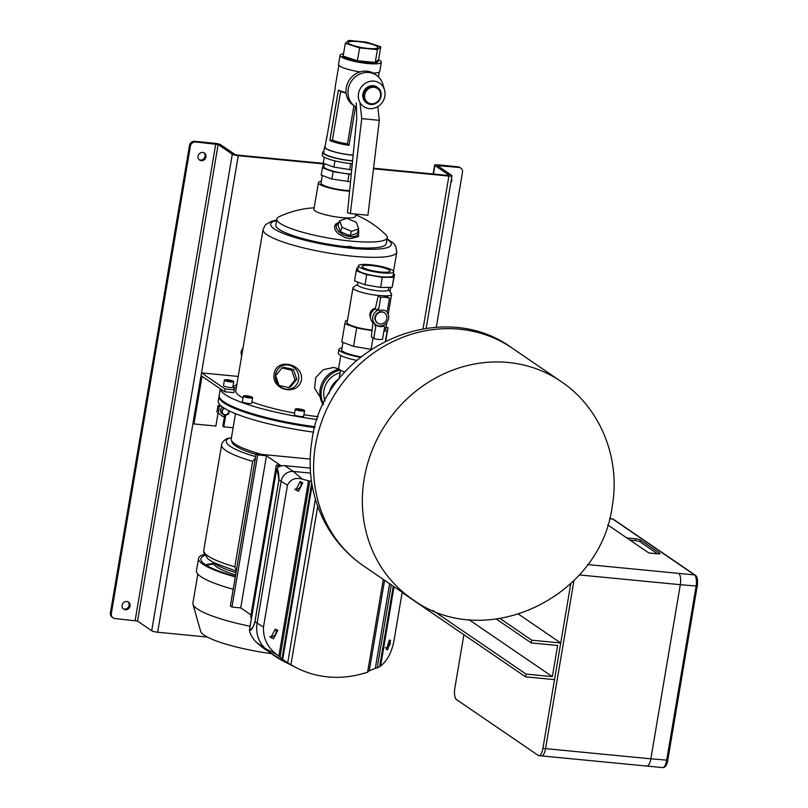 <?xml version="1.0" encoding="UTF-8"?>
<svg xmlns="http://www.w3.org/2000/svg" width="808" height="808" viewBox="0 0 808 808"><rect width="100%" height="100%" fill="white"/><g stroke="black" fill="none" stroke-linecap="round" stroke-linejoin="round"><path stroke-width="1.21" d="M371.226 103.767A8.504 7.787 124.3 0 0 380.517 96.283A8.504 7.787 124.3 0 0 374.013 87.274A8.504 7.787 124.3 0 0 364.721 94.758A8.504 7.787 124.3 0 0 371.226 103.767M373.851 86.143A9.454 8.646 -55.7 0 1 377.629 87.496A9.454 8.646 -55.7 0 1 380.487 98.253A9.454 8.646 -55.7 0 1 370.751 104.474A9.454 8.646 -55.7 0 1 366.973 103.111A9.454 8.646 -55.7 0 1 364.125 92.365A9.454 8.646 -55.7 0 1 373.851 86.143M338.855 65.307L335.108 87.426A20.463 3.707 9.6 0 0 335.229 87.981L326.705 138.38A20.463 3.707 9.6 0 1 326.584 137.835A20.463 3.707 9.6 0 1 326.876 137.35M347.45 143.885L348.995 145.339A20.463 3.707 9.6 0 1 329.846 140.531L332.421 140.107A18.574 3.363 9.6 0 0 347.45 143.885L353.914 105.636M346.107 93.183A18.574 3.363 -170.4 0 1 340.653 91.415L332.421 140.107M340.653 91.415L338.37 90.122L329.846 140.531M329.906 140.511L338.421 90.153M379.023 60.438L375.902 63.64L357.156 61.832L359.671 47.914L377.407 49.631L380.77 46.733L366.398 42.117L348.662 40.4L345.299 43.299L359.671 47.914M357.156 61.832L341.966 56.954L343.168 55.914M375.902 63.64L375.235 62.468L377.407 49.631M345.299 43.299L343.127 56.136L357.5 60.752L375.235 62.468L378.599 59.56L379.235 60.529M349.106 43.672A14.998 2.717 9.6 0 0 365.347 48.116A14.998 2.717 9.6 0 0 377.831 47.52A14.998 2.717 9.6 0 0 376.972 46.369A14.998 2.717 9.6 0 0 360.721 41.915A14.998 2.717 9.6 0 0 348.248 42.511A14.998 2.717 9.6 0 0 349.106 43.672M351.288 174.073A18.402 3.333 -170.4 0 1 324.866 168.003A18.402 3.333 -170.4 0 1 323.806 166.579L324.311 163.59M351.248 174.417L333.098 171.7L322.432 167.761L323.21 164.943L324.089 164.933M350.531 181.749L331.856 179.033L321.19 175.094L322.432 167.761M331.856 179.033L333.098 171.7M347.713 181.76L348.955 174.427M351.702 169.842L333.876 167.115L323.21 163.186L324.23 157.146M333.876 167.115L334.936 160.863M349.723 169.852L350.783 163.6M352.581 160.782A20.937 3.798 -170.4 0 1 324.846 154.025A20.937 3.798 -170.4 0 1 323.644 152.419L324.574 146.915A20.937 3.798 -170.4 0 1 325.169 146.208M352.571 160.974A21.877 3.969 -170.4 0 1 323.968 153.944A21.877 3.969 -170.4 0 1 322.705 152.257A21.877 3.969 -170.4 0 1 323.836 151.278M352.298 163.741A21.877 3.969 -170.4 0 1 323.503 156.691A21.877 3.969 -170.4 0 1 322.24 155.005L322.705 152.257M353.136 155.156A20.463 3.707 -170.4 0 1 326.21 148.571A20.463 3.707 -170.4 0 1 325.038 146.995L326.584 137.835M353.126 155.257A20.937 3.798 -170.4 0 1 325.776 148.531A20.937 3.798 -170.4 0 1 324.574 146.915M378.588 59.762A20.937 3.798 -170.4 0 1 380.154 60.64A20.937 3.798 -170.4 0 1 381.356 62.256A20.937 3.798 -170.4 0 1 363.933 63.085A20.937 3.798 -170.4 0 1 341.269 56.883A20.937 3.798 -170.4 0 1 340.067 55.277A20.937 3.798 -170.4 0 1 343.521 53.823M360.004 71.912A20.937 3.798 -170.4 0 1 339.724 66.044A20.937 3.798 -170.4 0 1 338.522 64.438L340.067 55.277M381.356 62.256L379.8 71.417A20.937 3.798 -170.4 0 1 373.074 73.043M378.599 59.56L380.77 46.733M338.37 90.122A20.463 3.707 9.6 0 0 346.056 92.678M348.995 145.339L355.53 106.727L348.985 145.309M379.002 310.403L378.063 309.767A0.949 0.869 -55.7 0 1 377.72 308.898L378.659 309.545A0.949 0.869 124.3 0 0 379.75 310.504A8.504 7.787 -55.7 0 1 386.062 311.11A0.949 0.869 124.3 0 0 387.436 310.393L389.486 298.243L387.082 296.597A21.705 19.867 -55.7 0 0 382.78 295.667A21.705 19.867 -55.7 0 0 378.306 295.748L380.709 297.394A21.705 19.867 -55.7 0 1 389.486 298.243M383.507 326.23L382.568 325.584A0.949 0.869 -55.7 0 1 383.305 325.674L384.255 326.321A0.949 0.869 124.3 0 0 383.507 326.23A8.504 7.787 -55.7 0 1 380.235 326.614A8.504 7.787 -55.7 0 1 377.185 325.624A0.949 0.869 124.3 0 0 375.821 326.341L374.872 325.695A0.949 0.869 -55.7 0 1 376.245 324.978L377.185 325.624M374.872 325.695L375.134 324.159L372.932 322.655L371.357 336.835L373.761 338.481A21.705 19.867 -55.7 0 0 378.063 339.411A21.705 19.867 -55.7 0 0 382.538 339.33L384.598 327.19A0.949 0.869 124.3 0 0 384.255 326.321M386.244 311.191L386.234 311.292A8.504 7.787 124.3 0 1 383.911 325.008L383.75 325.978M373.761 338.481L375.821 326.341M378.306 295.748L375.255 308.939L377.457 310.444L377.72 308.898M378.659 309.545L380.709 297.394M372.932 322.655A8.504 7.787 -55.7 0 1 375.255 308.939M375.134 324.159A8.504 7.787 -55.7 0 1 377.457 310.444M377.659 323.099L377.215 322.796A6.141 5.626 -55.7 0 1 375.366 315.807A6.141 5.626 -55.7 0 1 381.689 311.767A6.141 5.626 -55.7 0 1 384.154 312.646L384.588 312.949A6.141 5.626 124.3 0 0 375.417 317.473A6.141 5.626 124.3 0 0 377.659 323.099A6.141 5.626 124.3 0 0 386.83 318.574A6.141 5.626 124.3 0 0 384.588 312.949M382.568 325.584A8.504 7.787 -55.7 0 1 379.285 325.967A8.504 7.787 -55.7 0 1 376.245 324.978M255.419 457.944L252.672 461.378A72.77 13.191 -170.4 0 1 221.604 444.875C221.271 445.349 221.937 441.027 227.351 438.491L231.411 437.886M252.672 461.378L234.835 566.842L236.35 570.68M236.007 572.7A63.317 11.474 -170.4 0 1 213.595 562.6M235.613 575.033A61.428 11.13 -170.4 0 1 213.231 562.408M231.825 441.118A63.317 11.474 9.6 0 0 256.005 454.48M225.725 415.302L223.776 426.826L233.128 427.725M223.776 426.826L222.836 426.18L224.584 415.827M193.94 423.937L202 376.286L224.644 391.749L225.109 389.001L201.525 372.892L193.001 423.291L193.94 423.937L215.877 426.058L218.089 412.979M224.644 391.749L233.886 392.648L234.35 389.89L225.109 389.001M201.525 372.892L238.208 376.437M224.422 380.093L223.493 385.588A4.727 0.858 9.6 0 0 229.724 387.456A4.727 0.858 9.6 0 0 232.815 387.173L233.744 381.669A4.727 0.858 -170.4 0 1 230.654 381.952A4.727 0.858 -170.4 0 1 224.422 380.093A4.727 0.858 -170.4 0 1 227.513 379.81A4.727 0.858 -170.4 0 1 233.744 381.669M236.825 384.618A70.407 12.756 9.6 0 0 233.694 387.567A70.407 12.756 9.6 0 0 234.35 389.89M236.36 387.365A70.407 12.756 9.6 0 0 233.876 389.012M230.825 380.78L226.432 380.356L229.987 381.507L231.724 381.406L230.825 380.78L230.704 381.467M228.028 381.113L228.169 380.265M380.78 272.003A14.18 2.565 9.6 0 0 390.042 271.145A14.18 2.565 9.6 0 0 371.347 265.559A14.18 2.565 9.6 0 0 362.085 266.418A14.18 2.565 9.6 0 0 380.78 272.003M370.104 264.711A17.927 3.252 9.6 0 0 358.388 265.792A17.927 3.252 9.6 0 0 382.033 272.862A17.927 3.252 9.6 0 0 393.749 271.771A17.927 3.252 9.6 0 0 370.104 264.711M358.388 265.792L357.732 269.68A17.927 3.252 9.6 0 0 381.376 276.74A17.927 3.252 9.6 0 0 393.082 275.659L393.749 271.771M358.015 268.034L356.974 268.034L356.217 270.811L354.52 280.891L364.994 284.759L380.578 287.446L392.132 287.385L394.597 274.528L393.355 274.064M356.217 270.811L366.701 274.68L382.285 277.366L393.839 277.306L394.597 274.528M393.839 277.306L392.132 287.385M382.285 277.366L380.578 287.446M366.701 274.68L364.994 284.759M357.924 282.154L357.5 284.638A15.665 2.838 9.6 0 0 378.154 290.809A15.665 2.838 9.6 0 0 388.385 289.86L388.799 287.406M357.54 284.386L353.419 287.204A19.594 3.545 9.6 0 0 352.985 287.799A19.594 3.545 9.6 0 0 378.821 295.516A19.594 3.545 9.6 0 0 379.851 295.607M352.985 287.799L347.117 322.483A19.594 3.545 9.6 0 0 372.094 330.119M347.44 320.544L345.733 320.554L344.875 323.675L341.784 341.996L353.55 346.339L370.953 349.339M384.103 330.098A19.594 3.545 9.6 0 0 385.749 329.018L386.85 322.473M344.875 323.675L356.651 328.008L372.034 330.664M383.951 330.977L387.133 330.957L387.981 327.836L386.062 327.129M387.981 327.836L385.8 340.744M387.133 330.957L385.446 340.925M372.983 337.946L371.074 349.258M356.651 328.008L353.55 346.339M342.946 342.43L341.693 349.854A20.372 3.697 9.6 0 0 360.792 356.823M384.063 295.839A19.594 3.545 9.6 0 0 391.617 294.334A19.594 3.545 9.6 0 0 391.395 293.627L388.426 289.607M436.29 327.301L462.479 172.437A4.727 4.323 124.3 0 0 458.863 167.438L457.924 166.791A4.727 4.323 -55.7 0 1 459.813 167.468L460.752 168.114M113.08 617.837L112.14 617.201A4.727 4.323 -55.7 0 1 110.413 612.868L111.353 613.514A4.727 4.323 124.3 0 0 114.968 618.524L137.542 621.069L151.692 630.745A4.727 0.858 9.6 0 0 157.651 632.24L207.333 637.047M190.405 146.137L189.466 145.491A4.727 4.323 -55.7 0 1 194.627 141.329L195.576 141.976A4.727 4.323 124.3 0 0 190.405 146.137L111.353 613.514M127.977 601.829A4.252 3.889 -55.7 0 1 123.23 608.778M130.017 606.01A4.252 3.889 124.3 0 0 128.472 602.111A4.252 3.889 124.3 0 0 122.119 605.242A4.252 3.889 124.3 0 0 123.675 609.141A4.252 3.889 124.3 0 0 130.017 606.01M199.182 159.721A4.252 3.889 124.3 0 0 203.929 152.773M198.071 156.186A4.252 3.889 -55.7 0 1 204.424 153.055A4.252 3.889 -55.7 0 1 205.969 156.954A4.252 3.889 -55.7 0 1 199.627 160.085A4.252 3.889 -55.7 0 1 198.071 156.186M450.793 182.78A4.252 3.889 124.3 0 0 451.51 178.538M323.846 163.418L237.31 155.045L234.926 154.449L220.776 144.784A4.727 0.858 9.6 0 0 214.817 143.289L194.627 141.329M195.576 141.976L218.14 144.531L232.3 154.197A4.727 0.858 9.6 0 0 238.259 155.692L324.24 164.004M373.498 168.771L448.894 176.063A4.727 0.858 9.6 0 0 451.975 175.77A4.727 0.858 9.6 0 0 451.702 175.407L437.441 165.6L458.863 167.438M457.924 166.791L437.734 164.842A4.727 0.858 9.6 0 0 434.643 165.125A4.727 0.858 9.6 0 0 434.916 165.488L449.076 175.154L447.945 175.417L373.559 168.226M189.466 145.491L110.413 612.868M220.927 405.798L219.241 406.576L218.17 412.918L222.897 416.605L228.704 413.938L229.209 410.898M222.897 416.605L218.17 412.918M219.241 406.576L217.988 405.707L216.908 412.06M219.907 404.828L217.988 405.707M221.261 412.868A3.777 3.464 124.3 0 0 222.089 413.06M222.503 407.04A3.777 3.464 124.3 0 0 221.836 413.373L223.321 414.383A3.777 3.464 124.3 0 0 229.007 410.797M648.834 552.965L657.611 553.813A3.777 0.687 9.6 0 0 660.075 553.591A3.777 0.687 9.6 0 0 659.863 553.298L640.36 539.976A3.777 0.687 9.6 0 0 635.593 538.774L626.816 537.926L607.717 524.887L648.834 552.965M629.987 540.097L635.28 540.613A3.777 0.687 -170.4 0 1 640.047 541.815L657.631 553.823M646.158 765.832A9.454 3.404 -84.5 0 0 646.804 766.075A9.454 3.404 -84.5 0 0 650.854 758.813L680.306 584.689A9.454 3.404 -84.5 0 0 678.71 573.377A9.454 3.404 95.5 0 1 680.306 584.689L579.235 574.922M342.026 347.884A23.159 4.192 9.6 0 0 338.946 349.389L338.33 353.056A23.159 4.192 9.6 0 0 339.653 354.833A23.159 4.192 9.6 0 0 356.631 360.338M338.946 349.389A23.159 4.192 9.6 0 0 340.279 351.167A23.159 4.192 9.6 0 0 360.277 357.247M340.794 355.51L338.643 368.185A20.321 3.687 9.6 0 0 339.815 369.751A20.321 3.687 9.6 0 0 344.864 372.023M340.107 372.831A20.372 18.645 124.3 0 0 325.058 400.94M340.33 370.074A23.129 21.17 124.3 0 0 323.513 404.05M339.128 369.206A23.129 21.17 124.3 0 0 323.17 404.778M339.097 378.79A20.372 18.645 124.3 0 0 329.048 393.698M540.845 755.652A9.454 3.404 -84.5 0 0 541.481 755.894A9.454 3.404 -84.5 0 0 545.541 748.632L650.854 758.813A9.454 3.404 95.5 0 1 646.804 766.075L662.6 767.6A9.454 3.404 -84.5 0 0 666.65 760.338L696.102 586.214A9.454 3.404 -84.5 0 0 694.506 574.902A1.889 1.727 -55.7 0 1 695.264 575.175C697.243 576.498 697.94 580.134 697.334 586.103L680.306 584.689L650.854 758.813L667.883 760.227C666.964 765.216 665.206 767.671 662.6 767.6M463.883 634.714L454.833 688.224A9.454 3.404 -84.5 0 0 456.429 699.536L538.209 755.389A9.454 3.404 -84.5 0 0 538.855 755.631A9.454 3.404 -84.5 0 0 542.905 748.38L545.541 748.632L573.973 580.508L545.541 748.632A9.454 3.404 95.5 0 1 541.481 755.894L646.804 766.075M269.7 636.583A4.959 4.545 124.3 0 0 275.548 629.23M275.195 629.139L277.821 630.29L273.569 638.764L270.882 637.573L275.195 629.139M385.275 647.844A4.959 4.545 124.3 0 0 389.567 640.138M387.658 649.794L390.567 640.411L389.284 640.168L386.315 649.521L387.658 649.794M294.657 489.042A4.959 4.545 124.3 0 0 300.505 481.689M300.152 481.598L302.778 482.75L298.526 491.214L295.839 490.022L300.152 481.598M310.232 468.125L284.83 465.671A11.181 10.231 -55.7 0 0 280.861 466.065L278.911 466.62M278.77 466.63L276.316 465.085L280.709 465.509L266.458 455.773L257.681 454.924L256.116 453.854L310.161 459.075M278.457 466.974L277.831 467.489A11.181 10.231 -55.7 0 0 277.518 467.701L276.7 469.064L249.49 629.977L249.753 631.866A30.088 27.533 -55.7 0 0 256.883 642.734L265.367 648.582A30.128 27.573 -55.7 0 1 257.096 623.14L281.083 481.326L257.106 623.15L254.944 621.665C253.187 627.624 251.349 630.563 249.409 630.472L249.49 629.977C252.359 628.675 254.167 625.897 254.904 621.635L278.891 479.821L276.982 468.196C278.285 470.367 278.942 474.256 278.932 479.851L254.944 621.665M278.841 466.802L277.831 467.489M251.52 617.837L250.591 617.211L276.316 465.085M250.975 614.898L240.733 607.899L231.957 607.05L230.381 605.98L256.116 453.854M231.957 607.05L257.681 454.924M240.733 607.899L266.458 455.773M384.588 580.275L369.296 670.721L367.61 672.145L383.295 579.386M389.618 583.709L375.316 668.277A102.222 93.546 -55.7 0 1 369.296 670.721M391.264 584.83L377.215 667.862L375.316 668.277M393.244 586.184L379.629 666.711A102.151 93.486 -55.7 0 1 377.215 667.862M394.031 586.719L380.619 665.994L379.629 666.711M402.182 592.294L394.173 639.663C392.223 650.713 388.294 658.995 382.376 664.499L380.619 665.994M279.326 658.894A103.848 95.041 -55.7 0 1 274.407 655.742A103.848 95.041 -55.7 0 1 265.367 648.582L265.388 648.592A30.128 27.573 124.3 0 1 257.106 623.15L263.489 627.028L287.466 485.214C290.425 479.245 295.395 477.225 302.364 479.174L308.525 480.77L278.861 656.157L280.053 657.076A102.151 93.486 124.3 0 0 282.002 658.651L282.699 659.318A102.222 93.546 124.3 0 0 287.709 662.833L290.941 664.731L317.726 506.374M263.489 627.028C263.085 638.259 267.408 647.329 276.457 654.258L278.861 656.157M308.525 480.77L309.828 481.053L280.053 657.076M311.716 482.962L282.002 658.651M309.828 481.053L311.454 481.214M312.12 485.356L282.699 659.318M315.383 499.213L287.709 662.833M290.941 664.731A102.071 93.415 124.3 0 0 296.607 667.873A102.071 93.415 124.3 0 0 327.846 676.892A102.071 93.415 124.3 0 0 367.61 672.145M276.457 654.258L265.388 648.592A103.848 95.041 124.3 0 0 284.487 661.732L265.913 649.885A103.808 95.001 -55.7 0 1 256.883 642.734M222.311 400.687A81.992 14.857 9.6 0 0 314.827 427.371M219.13 395.95A83.406 15.11 9.6 0 0 219.018 396.395A83.406 15.11 9.6 0 0 314.756 427.624M219.018 396.395L218.241 400.98A83.406 15.11 9.6 0 0 313.615 432.159M235.502 413.666L231.219 438.996A64.266 11.645 9.6 0 0 261.469 454.369M271.357 653.642A62.539 11.332 -170.4 0 1 200.667 631.361L192.991 604.334A74.659 13.534 -170.4 0 1 192.91 603.142L197.829 574.084M206.515 565.358A72.296 13.1 -170.4 0 1 213.686 564.085M205.545 564.741A74.195 13.443 -170.4 0 1 213.393 563.509M235.381 576.397A74.195 13.443 -170.4 0 1 200.899 558.772A74.195 13.443 -170.4 0 1 204.767 555.429M235.3 576.882A76.548 13.867 -170.4 0 1 198.566 558.379A76.548 13.867 -170.4 0 1 204.252 554.369M233.209 589.254A76.548 13.867 -170.4 0 1 196.475 570.751L198.566 558.379M250.086 626.271A74.659 13.534 -170.4 0 1 192.991 604.334M223.998 408.04A3.777 3.464 124.3 0 0 223.321 414.383M224.361 408.262A3.495 3.202 124.3 0 0 224.967 414.716A3.495 3.202 124.3 0 0 228.826 410.706M377.629 87.496L377.003 87.072A9.454 8.646 124.3 0 0 362.893 94.031A9.454 8.646 124.3 0 0 366.347 102.677L366.973 103.111M358.51 93.607A14.18 12.979 -55.7 0 1 370.973 81.194A14.18 12.979 -55.7 0 1 384.527 89.991A14.18 12.979 -55.7 0 1 384.84 96.152A14.18 12.979 -55.7 0 1 371.801 108.626A14.18 12.979 -55.7 0 1 358.51 93.607M356.379 107.232A18.897 17.301 -55.7 0 1 355.116 106.454A18.897 17.301 -55.7 0 1 348.228 89.153A18.897 17.301 -55.7 0 1 376.437 75.235A18.897 17.301 -55.7 0 1 382.911 84.335L384.527 89.991M355.116 106.454L353.147 105.111A18.897 17.301 -55.7 0 1 346.258 87.809A18.897 17.301 -55.7 0 1 374.468 73.892L376.437 75.235M349.884 235.734L357.045 233.28L358.712 228.906L356.358 222.382L346.834 218.311L339.683 220.766L338.017 225.139L340.37 231.674L349.884 235.734L351.551 231.361L358.712 228.906M358.338 229.876A11.817 6.666 -159.2 0 1 350.218 236.653A11.817 6.666 -159.2 0 1 337.885 230.452A11.817 6.666 -159.2 0 1 339.006 222.523M293.425 369.478L283.719 367.297L281.962 368.004L275.639 375.609L279.023 385.416L288.729 387.598L290.486 386.891L296.809 379.285L293.425 369.478L291.678 370.185L281.962 368.004M275.589 374.508A12.282 11.585 -111.8 0 0 285.083 389.012A12.282 11.585 -111.8 0 0 298.606 379.689A12.282 11.585 -111.8 0 0 289.113 365.186A12.282 11.585 -111.8 0 0 275.589 374.508M314.171 207.808A94.506 94.506 0 0 0 279.002 216.797A55.994 10.151 9.6 0 0 276.821 219.008A55.994 10.151 9.6 0 0 350.662 241.077A55.994 10.151 9.6 0 0 387.244 237.683A55.994 10.151 9.6 0 0 385.901 234.876A94.506 94.506 0 0 0 355.641 214.827M358.439 229.634L358.59 236.512L350.116 238.744L345.44 237.744L338.108 233.623L335.593 230.694L334.542 227.816L334.886 225.412L336.077 223.816L339.097 222.291M321.321 181.265A21.028 3.808 9.6 0 0 318.433 182.638L313.918 209.312A21.028 3.808 9.6 0 0 341.653 217.605A21.028 3.808 9.6 0 0 355.389 216.332L355.762 214.09M276.821 219.008L275.801 225.018A55.994 10.151 9.6 0 0 345.38 246.632L349.753 246.47L353.803 247.45A55.994 10.151 9.6 0 0 386.224 243.693L387.244 237.683M274.154 373.74C276.498 357.479 303.646 363.64 301.465 379.881C298.011 396.576 270.902 390.446 274.154 373.74M393.557 271.155L396.789 252.076A67.811 12.292 -170.4 0 1 352.5 256.187A67.811 12.292 -170.4 0 1 263.065 229.462L235.784 390.749A67.811 12.292 9.6 0 0 243.016 397.96M251.934 401.899A67.811 12.292 9.6 0 0 294.607 413.11M303.919 414.716A67.811 12.292 9.6 0 0 318.201 416.716M320.21 397.183L314.575 388.264L315.736 377.609L323.261 369.711L333.674 367.438L338.885 368.923M321.029 183.042A18.402 3.333 9.6 0 0 321.018 183.083A18.402 3.333 9.6 0 0 345.289 190.334A18.402 3.333 9.6 0 0 349.662 190.617M318.433 182.638A21.028 3.808 9.6 0 0 346.167 190.93A21.028 3.808 9.6 0 0 349.611 191.193M353.803 247.45L345.38 246.632M243.339 396.082L242.41 401.576A4.727 0.858 9.6 0 0 248.642 403.445A4.727 0.858 9.6 0 0 251.722 403.152L252.651 397.657A4.727 0.858 -170.4 0 1 249.571 397.94A4.727 0.858 -170.4 0 1 243.339 396.082A4.727 0.858 -170.4 0 1 246.42 395.799A4.727 0.858 -170.4 0 1 252.651 397.657M295.274 409.141L294.344 414.635A4.727 0.858 9.6 0 0 300.576 416.494A4.727 0.858 9.6 0 0 303.667 416.211L304.596 410.716A4.727 0.858 -170.4 0 1 301.505 410.999A4.727 0.858 -170.4 0 1 295.274 409.141A4.727 0.858 -170.4 0 1 298.364 408.848A4.727 0.858 -170.4 0 1 304.596 410.716M220.382 388.84A83.406 15.11 9.6 0 0 317.211 419.524M220.301 388.789L219.17 395.486A83.406 15.11 9.6 0 0 314.999 426.725M288.729 387.598L295.061 379.982L296.809 379.285M295.061 379.982L291.678 370.185M241.622 356.257L240.966 351.935L242.289 352.308M240.966 351.935L243.147 347.248M339.683 220.766L342.036 227.29L340.37 231.674M342.036 227.29L351.551 231.361M301.677 409.828L297.283 409.404L300.839 410.545L302.586 410.444L301.677 409.828L301.556 410.504M249.733 396.768L245.349 396.344L248.904 397.486L250.642 397.395L249.733 396.768L249.621 397.445M298.879 410.161L299.031 409.303M246.945 397.102L247.086 396.243M570.771 583.629L542.905 748.38M350.369 213.564L367.923 215.261L379.305 120.331L361.752 118.635L350.369 213.564L347.49 212.767L356.762 118.099L356.227 102.879M359.954 102.495L361.752 118.635M377.78 106.595L379.305 120.331M525.574 676.841L554.53 679.639L560.732 642.986L531.765 640.188L531.3 642.936L557.631 645.481L552.359 676.639L526.038 674.094L525.574 676.841L402.142 592.537M526.038 674.094L432.866 610.454M552.359 676.639L468.802 619.564M531.3 642.936L496.445 619.13M531.765 640.188L500.162 618.595M560.732 642.986L518.685 614.272M375.387 308.343A6.141 5.626 124.3 0 0 369.943 313.726A6.141 5.626 124.3 0 0 370.478 317.413M512.272 348.167A131.845 120.655 124.3 0 0 315.484 445.198A131.845 120.655 124.3 0 0 363.549 565.903C346.864 554.409 333.785 539.582 324.311 521.433C311.444 495.91 307.333 468.862 311.989 440.269C323.19 349.642 439.279 294.264 512.272 348.167L561.025 381.467A131.845 120.655 124.3 0 0 364.236 478.498A131.845 120.655 124.3 0 0 412.302 599.203C485.174 653.076 600.869 597.092 612.191 506.394C620.837 458.762 600.546 407.808 561.025 381.467M221.604 444.875L203.757 550.339A72.77 13.191 9.6 0 0 234.835 566.842M229.664 437.966A68.872 12.484 9.6 0 0 255.641 456.631M438.673 165.478L438.522 166.408M448.894 176.063L423.069 328.745M238.259 155.692L157.651 632.24M232.3 154.197L151.692 630.745M218.14 144.531L137.542 621.069M215.756 143.925L135.158 620.473M434.916 165.488L433.472 174.013M640.047 541.815L640.36 539.976M635.28 540.613L635.593 538.774M587.578 564.57L694.506 574.902L612.727 519.049A1.889 1.727 -55.7 0 1 613.484 519.322L612.09 518.807A9.454 3.404 -84.5 0 1 612.727 519.049L609.505 518.736M667.782 760.086L697.233 585.962M310.545 473.114L293.344 471.438L310.545 473.104M302.364 479.174L293.365 471.458A11.231 10.272 124.3 0 0 281.093 481.336A11.231 10.282 -55.7 0 1 293.344 471.438L284.83 465.671M287.466 485.214L278.891 479.821M276.548 220.604A61.196 11.09 9.6 0 0 286.214 234.562A61.196 11.09 9.6 0 0 351.379 248.258A61.196 11.09 9.6 0 0 386.971 239.279M321.008 183.113L322.301 175.508M378.407 76.831L379.204 72.134M363.549 565.903L412.302 599.203M236.279 571.125L213.655 562.631L208.121 559.126L203.737 552.48L203.757 550.339M388.234 314.302L391.617 294.334M451.975 175.77L426.18 328.27M434.643 165.125L433.149 173.983M613.484 519.322L695.264 575.175M609.555 518.564L612.09 518.807M340.552 370.205L339.067 378.972M249.419 630.21L276.73 468.791M296.607 667.873L284.487 661.732M276.639 220.069L271.882 221.129L265.499 224.715L263.065 229.462M396.789 252.076L395.738 246.177L393.577 243.319L387.062 238.744M390.062 291.829L390.82 287.385M541.481 755.894L538.855 755.631"/></g></svg>
